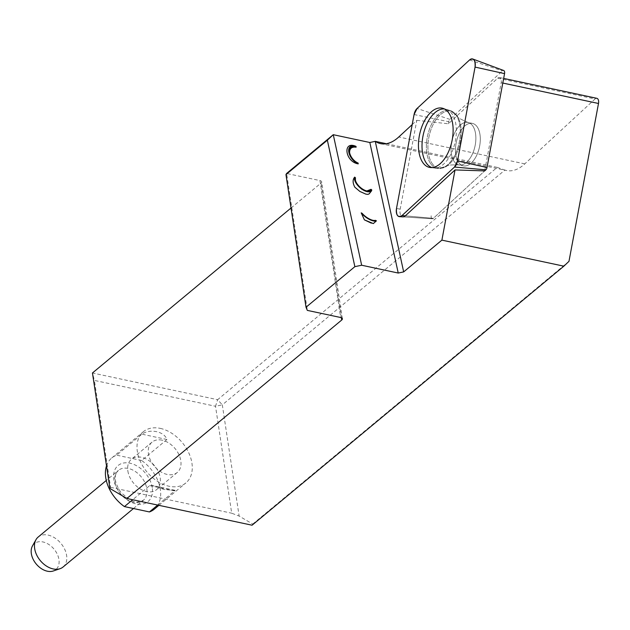 <?xml version="1.0" encoding="UTF-8"?>
<svg xmlns="http://www.w3.org/2000/svg" width="630" height="630" viewBox="0 0 630 630"><rect width="100%" height="100%" fill="white"/><g stroke="black" fill="none" stroke-linecap="round" stroke-linejoin="round"><path stroke-width="0.47" stroke-dasharray="3.15 2.36" d="M109.927 488.478L110.573 487.337L94.398 380.41L215.523 406.271L231.69 513.198L239.132 516.065L252.717 524.081L252.063 525.215M110.573 487.337L231.69 513.198M160.256 428.376A33.288 22.956 -129.7 0 1 188.646 452.584A33.288 22.956 -129.7 0 1 185.905 482.911A33.288 22.956 -129.7 0 1 181.03 485.691A33.288 22.956 -129.7 0 1 144.53 468.759A33.288 22.956 -129.7 0 1 143.364 431.7A33.288 22.956 -129.7 0 1 160.256 428.376M349.595 152.61L349.65 153.027C350.65 157.5 353.446 160.831 358.037 163.036L358.045 163.036M362.203 213.381C365.723 218.153 369.739 220.524 374.252 220.492L374.488 220.476M371.275 223.13L373.33 223.579M359.895 191.473L364.636 193.725L367.936 194.371M355.422 180.274L357.336 184.96L361.258 189.252L366.904 190.945M412.193 124.59L416.8 120.33L400.184 209.176A7.324 3.985 -77.9 0 0 402.94 216.877L432.353 218.775A3.024 1.646 -77.9 0 0 433.338 218.358L484.69 170.903L433.338 218.358A3.024 1.646 102.1 0 1 432.353 218.775A3.024 1.646 102.1 0 1 431.219 215.602A3.024 1.646 -77.9 0 0 432.353 218.775L402.94 216.877M416.8 120.33L448.387 123.787L497.724 78.207A4.93 2.685 102.1 0 1 499.543 77.545A4.93 2.685 102.1 0 1 501.189 82.703L484.69 170.903M497.724 78.207L595.035 98.981L524.782 163.887A49.313 26.869 102.1 0 1 506.575 170.517A49.313 26.869 102.1 0 1 504.921 170.061L222.311 404.854L239.132 516.065M595.035 98.981A4.93 2.685 102.1 0 1 596.854 98.319M568.977 261.324L252.717 524.081M386.324 143.711L497.235 167.391L217.618 399.703L222.311 404.854L215.523 406.271L217.618 399.703L92.453 372.984L94.398 380.41M497.235 167.391L504.921 170.061M342.381 318.748L321.67 181.818A3.945 1.882 -8.6 0 0 319.969 180.582L286.603 173.463L307.314 310.385M291.005 208.026L321.001 183.102A3.945 1.882 -8.6 0 0 321.67 181.818M448.387 123.787L448.773 121.724A3.024 1.646 102.1 0 1 449.93 119.385L502.433 70.867A3.024 1.646 102.1 0 1 503.677 70.497M476.855 126.386A21.696 11.82 102.1 0 1 478.202 151.586A21.696 11.82 102.1 0 1 463.357 165.832A21.696 11.82 102.1 0 1 456.325 142.144A21.696 11.82 102.1 0 1 472.413 123.393A21.696 11.82 102.1 0 1 476.855 126.386A21.696 11.82 -77.9 0 0 472.413 123.393A21.696 11.82 -77.9 0 0 456.325 142.144A21.696 11.82 -77.9 0 0 463.357 165.832A21.696 11.82 -77.9 0 0 478.202 151.586A21.696 11.82 -77.9 0 0 476.855 126.386M431.959 167.564A30.004 16.349 -77.9 0 0 433.653 167.95A30.004 16.349 -77.9 0 0 455.175 141.9A30.004 16.349 -77.9 0 0 446.166 109.329A30.004 16.349 -77.9 0 0 444.465 108.99M361.904 189.362L360.762 188.583M106.509 465.885A33.288 22.956 -129.7 0 1 111.77 457.947A33.288 22.956 -129.7 0 1 116.652 455.167L141.923 434.172C149.964 428.424 164.406 431.463 166.934 439.512L141.663 460.506A33.288 22.956 -129.7 0 1 154.319 509.158M157.697 505.071L175.101 490.479L164.005 489.455L152.224 485.423L149.704 485.596L132.686 499.732M141.663 460.506L116.652 455.167M63.087 567A19.483 13.435 50.3 0 0 66.607 555.424A19.483 13.435 50.3 0 0 54.904 538.012A19.483 13.435 50.3 0 0 38.186 537.036M32.461 545.95A16.837 11.608 -129.7 0 1 47.061 543.454A16.837 11.608 -129.7 0 1 58.944 559.527A16.837 11.608 -129.7 0 1 53.267 570.993M162.044 440.165A19.727 13.6 50.3 0 0 152.027 442.134A19.727 13.6 50.3 0 0 148.459 453.852A19.727 13.6 50.3 0 0 160.311 471.492A19.727 13.6 50.3 0 0 177.243 472.476A19.727 13.6 50.3 0 0 178.865 454.506A19.727 13.6 50.3 0 0 162.044 440.165M127.859 470.964A19.727 13.6 50.3 0 0 139.71 488.604A19.727 13.6 50.3 0 0 156.642 489.597A19.727 13.6 50.3 0 0 160.209 477.879A19.727 13.6 50.3 0 0 148.357 460.239A19.727 13.6 50.3 0 0 131.426 459.246A19.727 13.6 50.3 0 0 127.859 470.964M524.782 163.887L398.774 136.986M502.795 83.042L501.189 82.703M341.365 317.725L321.001 183.102M319.969 180.582L340.673 317.512M433.338 218.358L405.326 215.854L433.338 218.358M400.184 209.176L396.514 208.42M431.085 164.272A29.649 16.152 -77.9 0 0 437.874 168.486A29.649 16.152 -77.9 0 0 459.136 142.742A29.649 16.152 -77.9 0 0 450.237 110.557A29.649 16.152 -77.9 0 0 429.455 129.221A29.649 16.152 -77.9 0 0 431.085 164.272A29.649 16.152 102.1 0 1 429.455 129.221A29.649 16.152 102.1 0 1 450.237 110.557A29.649 16.152 102.1 0 1 459.136 142.742A29.649 16.152 102.1 0 1 437.874 168.486A29.649 16.152 102.1 0 1 431.085 164.272M432.558 164.076A29.098 15.86 102.1 0 1 433.377 124.055A29.098 15.86 102.1 0 1 457.191 116.007A29.098 15.86 102.1 0 1 460.089 142.947A29.098 15.86 102.1 0 1 446.442 166.352A29.098 15.86 102.1 0 1 432.558 164.076A29.098 15.86 -77.9 0 0 446.442 166.352A29.098 15.86 -77.9 0 0 460.089 142.947A29.098 15.86 -77.9 0 0 457.191 116.007A29.098 15.86 -77.9 0 0 433.377 124.055A29.098 15.86 -77.9 0 0 432.558 164.076M472.413 125.441A21.696 11.82 -77.9 0 0 467.98 122.44A21.696 11.82 -77.9 0 0 453.127 136.694A21.696 11.82 -77.9 0 0 454.482 161.886A21.696 11.82 -77.9 0 0 458.916 164.887A21.696 11.82 -77.9 0 0 473.768 150.633A21.696 11.82 -77.9 0 0 472.413 125.441A21.696 11.82 102.1 0 1 473.768 150.633A21.696 11.82 102.1 0 1 458.916 164.887A21.696 11.82 102.1 0 1 454.482 161.886A21.696 11.82 102.1 0 1 453.127 136.694A21.696 11.82 102.1 0 1 467.98 122.44A21.696 11.82 102.1 0 1 472.413 125.441M152.255 487.651A23.428 16.152 50.3 0 0 120.771 463.869A23.428 16.152 50.3 0 0 126.102 499.133A23.428 16.152 50.3 0 0 152.255 487.651M146.821 488.785A19.483 13.435 -129.7 0 1 143.293 500.362A19.483 13.435 -129.7 0 1 120.511 493.959A19.483 13.435 -129.7 0 1 118.401 470.389A19.483 13.435 -129.7 0 1 135.111 471.366A19.483 13.435 -129.7 0 1 146.821 488.785M149.704 485.596L174.715 490.935M166.934 439.512L141.923 434.172M449.93 119.385L417.06 108.478M469.563 59.96L502.433 70.867M414.067 114.55L448.773 121.724M499.543 77.545L503.661 78.419M380.567 143.616L506.575 170.517M442.835 108.321L450.237 110.557L457.191 116.007C456.246 116.802 459.845 118.944 467.98 122.44L472.413 123.393L467.98 122.44C459.845 118.944 456.246 116.802 457.191 116.007L450.237 110.557L446.166 109.329M430.203 167.509L437.874 168.486L446.442 166.352C445.906 165.249 450.064 164.761 458.916 164.887L463.357 165.832L458.916 164.887C450.064 164.761 445.906 165.249 446.442 166.352L437.874 168.486L433.653 167.95M374.252 220.492L374.653 220.468M366.227 190.906L367.534 191.047M355.493 180.676L355.344 179.944M349.65 153.027L349.516 152.153M158.918 505.331L185.905 482.911M111.77 457.947L143.364 431.7M133.465 508.528L143.293 500.362L136.923 502.173L131.19 500.708L121.173 492.825C111.163 477.823 116.266 473.004 118.401 470.389L106.281 480.462M174.872 490.258L152.224 485.423M152.027 442.134L131.426 459.246M177.243 472.476L156.642 489.597"/><path stroke-width="0.94" d="M358.139 163.076A9.859 5.725 -128.1 0 1 358.045 163.036L358.242 163.871C345.185 161.91 342.24 140.498 355.816 146.31A10.852 6.3 51.9 0 1 356.021 146.396L356.123 147.192C351.729 146.632 349.555 148.436 349.595 152.61M355.84 146.317L355.832 146.317A10.852 6.3 51.9 0 0 348.752 151.759A10.852 6.3 51.9 0 0 358.242 163.871M327.356 140.206L333.27 134.694L361.659 265.23L354.863 266.663L327.356 140.206L285.957 174.605L286.603 173.463L333.27 134.694L369.826 142.498L375.267 141.356L386.324 143.711M472.784 59.007A7.828 4.268 -77.9 0 0 469.563 59.96L417.06 108.478A7.828 4.268 -77.9 0 0 414.067 114.55L396.514 208.42A7.828 4.268 -77.9 0 0 399.459 216.657A7.828 4.268 -77.9 0 0 402.011 215.555L454.513 167.044A7.828 4.268 -77.9 0 0 457.506 160.973L475.059 67.095A7.828 4.268 -77.9 0 0 472.784 59.007L503.677 70.497A3.024 1.646 102.1 0 1 504.559 73.623L486.998 167.493A3.024 1.646 102.1 0 1 485.848 169.84L484.69 170.903L455.025 169.935L441.89 240.132L403.665 271.9L398.223 273.042L361.659 265.23M364.392 219.862L361.21 212.861L362.203 213.381A9.859 3.756 -143.8 0 0 374.653 220.468A9.859 3.756 -143.8 0 0 375.425 220.327L376.425 220.846L373.33 223.579L364.392 219.862L371.275 223.13M374.488 220.476L375.425 220.327M366.904 190.945L370.999 189.323L371.771 189.906L371.558 190.827L369.172 193.851L367.936 194.371L365.888 194.135L359.872 191.457L354.855 187.212L359.895 191.473M354.855 187.212C352.627 183.054 352.556 179.692 354.651 177.124L355.43 177.707L355.422 180.274M455.025 169.935L405.326 215.854A7.324 3.985 -77.9 0 1 402.94 216.877L399.459 216.657M412.193 124.59L398.774 136.986A49.313 26.869 102.1 0 1 380.567 143.616A49.313 26.869 102.1 0 1 375.267 141.356L403.665 271.9M441.89 240.132L563.866 266.175L568.977 261.324L598.5 103.478L502.795 83.042M503.661 78.419L596.854 98.319A4.93 2.685 102.1 0 1 598.5 103.478M285.957 174.605L306.015 307.243L354.863 266.663M306.015 307.243L307.314 310.385L340.673 317.512A3.945 1.882 171.4 0 1 342.381 318.748A3.945 1.882 171.4 0 1 341.712 320.032L126.898 498.495L252.063 525.215L563.866 266.175M126.898 498.495L109.927 488.478L92.453 372.984L291.005 208.026M444.465 108.99A30.004 16.349 -77.9 0 0 427.542 122.582A30.004 16.349 -77.9 0 0 422.47 152.365A30.004 16.349 -77.9 0 0 426.786 163.682A30.004 16.349 -77.9 0 0 431.959 167.564M361.21 212.861A10.852 4.127 36.2 0 0 376.425 220.846M370.999 189.323A9.859 4.749 -137.7 0 1 367.534 191.047A9.859 4.749 -137.7 0 1 355.344 179.944A9.859 4.749 -137.7 0 1 355.43 177.707M354.651 177.124A10.852 5.221 42.3 0 0 361.344 188.803A10.852 5.221 42.3 0 0 371.771 189.906M358.045 163.036A9.859 5.725 -128.1 0 1 349.516 152.153A9.859 5.725 -128.1 0 1 356.123 147.192M132.686 499.732L124.425 506.591A33.288 22.956 -129.7 0 1 106.509 465.885M158.918 505.331L154.319 509.158A33.288 22.956 -129.7 0 1 149.436 511.938L157.697 505.071M124.425 506.591L149.436 511.938M106.281 480.462L38.186 537.036A19.483 13.435 50.3 0 0 35.965 539.721A19.483 13.435 50.3 0 0 40.304 560.598A19.483 13.435 50.3 0 0 60.031 568.693A19.483 13.435 50.3 0 0 63.087 567L133.465 508.528M60.031 568.693L53.267 570.993A16.837 11.608 -129.7 0 1 36.209 564A16.837 11.608 -129.7 0 1 32.461 545.95L35.965 539.721M448.308 112.321A30.295 16.506 -77.9 0 0 442.835 108.321A30.295 16.506 -77.9 0 0 421.604 127.386A30.295 16.506 -77.9 0 0 423.265 163.202A30.295 16.506 -77.9 0 0 430.203 167.509A30.295 16.506 -77.9 0 0 450.411 146.853A30.295 16.506 -77.9 0 0 448.308 112.321M417.076 108.462L414.067 114.573L396.514 208.412C396.057 215.452 397.884 217.83 402.019 215.555L454.498 167.052L457.506 160.941L475.059 67.111C475.516 60.071 473.681 57.684 469.555 59.968L417.076 108.462M398.223 273.042L369.826 142.498M341.712 320.032L341.365 317.725M402.011 215.555L405.326 215.854M485.848 169.84L454.513 167.044M504.559 73.623L475.059 67.095M457.506 160.973L486.998 167.493"/></g></svg>
